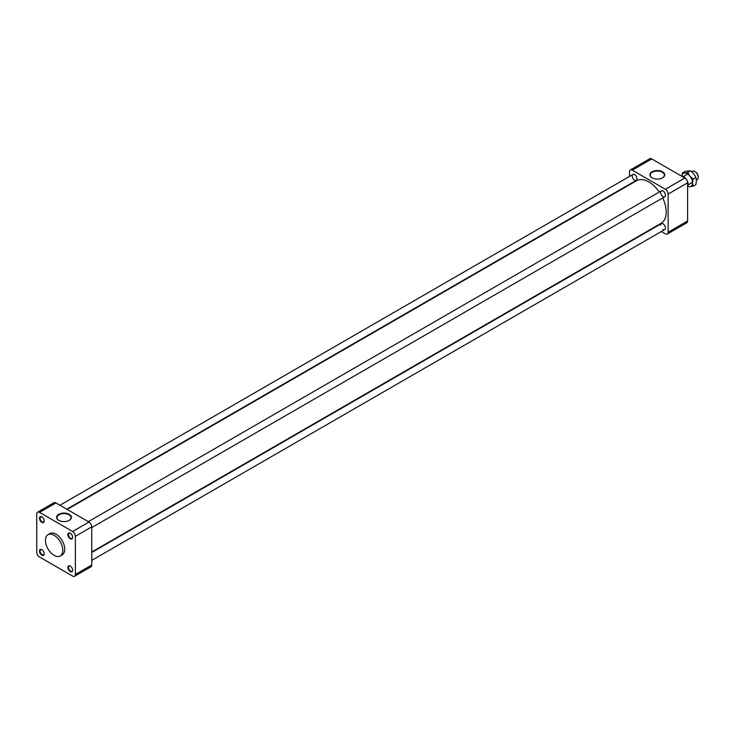 <?xml version="1.0" encoding="UTF-8"?>
<svg xmlns="http://www.w3.org/2000/svg" width="735" height="735" viewBox="0 0 735 735"><rect width="100%" height="100%" fill="white"/><g stroke="black" fill="none" stroke-linecap="round" stroke-linejoin="round"><path stroke-width="1.1" d="M663.025 229.393A3.418 1.975 -120 0 0 664.734 229.559A3.418 1.975 -120 0 0 664.734 225.617A3.418 1.975 -120 0 0 661.316 223.651A3.418 1.975 -120 0 0 660.609 225.213M663.025 196.594A3.418 1.975 -120 0 0 664.734 196.759A3.418 1.975 -120 0 0 664.734 192.818A3.418 1.975 -120 0 0 661.316 190.852A3.418 1.975 -120 0 0 660.793 193.581A3.418 1.975 -120 0 0 663.025 196.594M634.617 180.194A3.418 1.975 -120 0 0 636.326 180.36A3.418 1.975 -120 0 0 637.034 178.798A3.418 1.975 -120 0 0 635.545 175.362A3.418 1.975 -120 0 0 632.918 174.452A3.418 1.975 -120 0 0 632.394 177.181A3.418 1.975 -120 0 0 634.617 180.194M662.419 177.898A7.038 4.061 0 0 0 664.348 175.224A7.038 4.061 0 0 0 657.32 171.044A7.038 4.061 0 0 0 650.291 175.224A7.038 4.061 0 0 0 652.221 177.898M662.557 177.824A7.405 4.272 180 0 1 652.083 177.824A7.405 4.272 180 0 1 652.083 171.779A7.405 4.272 180 0 1 662.557 171.779A7.405 4.272 180 0 1 662.557 177.824L662.557 177.824M661.335 231.525L665.359 233.849A3.932 2.269 -120 0 0 667.325 234.042A3.932 2.269 -120 0 0 668.133 232.251L668.133 194.068A3.932 2.269 -120 0 0 665.359 189.253L632.293 170.162A3.932 2.269 -120 0 0 630.327 169.969A3.932 2.269 -120 0 0 629.509 171.769L629.509 176.418M668.133 232.251L687.602 221.005A3.932 2.269 60 0 1 686.793 222.806L667.325 234.042M687.602 221.005L687.602 182.831L668.133 194.068M665.359 189.253L684.827 178.008A3.932 2.269 60 0 1 687.602 182.831M684.827 178.008L651.761 158.925L632.293 170.162M630.327 169.969L649.795 158.723A3.932 2.269 60 0 1 651.761 158.925M629.509 184.301L629.509 184.77M91.756 552.013L661.114 223.293A24.586 14.195 -120 0 0 662.704 197.935M659.286 192.019A24.586 14.195 -120 0 0 648.821 181.931A24.586 14.195 -120 0 0 636.528 180.718L67.17 509.438M70.422 533.389A2.922 1.69 -120 0 0 69.118 533.325A2.922 1.69 -120 0 0 68.511 534.667A2.922 1.69 -120 0 0 69.788 537.607A2.922 1.69 -120 0 0 72.039 538.387A2.922 1.69 -120 0 0 72.636 537.221M67.896 534.667A3.363 1.939 60 0 1 70.266 533.288A3.363 1.939 60 0 1 72.636 537.404A3.363 1.939 60 0 1 70.266 538.773A3.363 1.939 60 0 1 67.896 534.667M70.422 566.189A2.922 1.69 -120 0 0 69.118 566.125A2.922 1.69 -120 0 0 69.118 569.496A2.922 1.69 -120 0 0 72.039 571.187A2.922 1.69 -120 0 0 72.636 570.02M70.266 566.088L70.266 566.088A3.363 1.939 60 0 1 72.636 570.204A3.363 1.939 60 0 1 70.266 571.573A3.363 1.939 60 0 1 67.896 567.466A3.363 1.939 60 0 1 70.266 566.088M42.024 549.789A2.922 1.69 -120 0 0 40.71 549.725A2.922 1.69 -120 0 0 40.71 553.097A2.922 1.69 -120 0 0 43.631 554.787A2.922 1.69 -120 0 0 44.229 553.62M44.238 553.804A3.363 1.939 60 0 1 41.858 555.173A3.363 1.939 60 0 1 39.488 551.066A3.363 1.939 60 0 1 41.858 549.688A3.363 1.939 60 0 1 44.238 553.804M42.024 516.99A2.922 1.69 -120 0 0 40.71 516.925A2.922 1.69 -120 0 0 40.26 519.268A2.922 1.69 -120 0 0 42.171 521.841A2.922 1.69 -120 0 0 43.631 521.988A2.922 1.69 -120 0 0 44.229 520.821M37.568 512.194L53.94 502.74A3.932 2.269 60 0 1 55.906 502.933L39.534 512.387A3.932 2.269 -120 0 0 37.568 512.194A3.932 2.269 -120 0 0 36.75 513.995L36.75 552.169A3.932 2.269 -120 0 0 39.534 556.992L72.6 576.075A3.932 2.269 -120 0 0 74.566 576.277A3.932 2.269 -120 0 0 75.374 574.476L75.374 536.293A3.932 2.269 -120 0 0 72.6 531.478L39.534 512.387M72.6 531.478L88.972 522.025L55.906 502.933M88.972 522.025A3.932 2.269 60 0 1 91.756 526.839L75.374 536.293M75.374 574.476L91.756 565.022L91.756 526.839M91.756 565.022A3.932 2.269 60 0 1 90.938 566.823L74.566 576.277M41.858 522.374A3.363 1.939 60 0 1 39.488 518.267A3.363 1.939 60 0 1 41.858 516.889A3.363 1.939 60 0 1 44.238 521.005A3.363 1.939 60 0 1 41.858 522.374M60.279 555.991L62.209 554.879A12.293 7.093 -120 0 0 64.754 549.247A12.293 7.093 -120 0 0 59.388 536.881A12.293 7.093 -120 0 0 49.916 533.592L47.986 534.703A12.293 7.093 60 0 1 57.459 537.992A12.293 7.093 60 0 1 62.824 550.368A12.293 7.093 60 0 1 60.279 555.991A12.293 7.093 60 0 1 47.986 548.898A12.293 7.093 60 0 1 47.986 534.703M58.782 520.362L58.782 520.362A7.405 4.272 180 0 1 58.782 514.316A7.405 4.272 180 0 1 69.255 514.316A7.405 4.272 180 0 1 69.255 520.362A7.405 4.272 180 0 1 58.782 520.362M69.118 520.435A7.038 4.061 0 0 0 71.047 517.762A7.038 4.061 0 0 0 64.019 513.581A7.038 4.061 0 0 0 56.99 517.762A7.038 4.061 0 0 0 58.919 520.435M681.152 175.895L683.743 176.832L685.323 178.348A6.826 3.941 -120 0 1 685.553 178.541M687.602 187.067A6.826 3.941 -120 0 0 688.089 184.917A6.826 3.941 -120 0 0 687.51 181.931M698.241 177.089A4.125 2.389 -120 0 0 698.25 176.841A4.125 2.389 -120 0 0 695.328 171.788A4.125 2.389 -120 0 0 695.108 171.668M696.394 180.057L697.258 179.56A4.777 2.756 -120 0 0 698.25 177.374A4.777 2.756 -120 0 0 694.869 171.521A4.777 2.756 -120 0 0 692.48 171.283L691.736 171.714M688.079 184.623A6.146 3.546 -120 0 0 688.089 184.356A6.146 3.546 -120 0 0 683.743 176.832L683.743 176.832M682.392 172.946L681.933 176.097A7.515 4.336 -120 0 1 684.579 172.982L682.392 172.946L685.305 171.264L690.624 170.786L687.712 172.468L684.579 172.982A7.515 4.336 -120 0 1 689.889 176.051L687.712 172.468M693.022 179.083L689.889 176.051A7.515 4.336 -120 0 1 692.554 182.896L693.022 179.083L695.935 177.401L693.757 173.818L690.624 170.786M693.022 186.166L692.554 182.896A7.515 4.336 -120 0 1 689.889 186.681L693.022 186.166L695.935 184.485L696.413 180.672L695.935 177.401M687.795 186.653L689.889 186.681A7.515 4.336 -120 0 1 687.914 186.304M91.756 527.574L664.734 196.759M88.338 521.657L661.316 190.852M695.328 171.788L694.869 171.521M698.25 176.841L698.25 177.374M688.089 184.852L692.526 182.298M683.284 176.593L687.749 174.011M688.089 184.356L688.089 184.917M91.756 560.373L664.734 229.559M91.756 552.481L661.316 223.651M66.766 509.199L636.326 180.36M59.93 505.257L632.918 174.452"/></g></svg>
